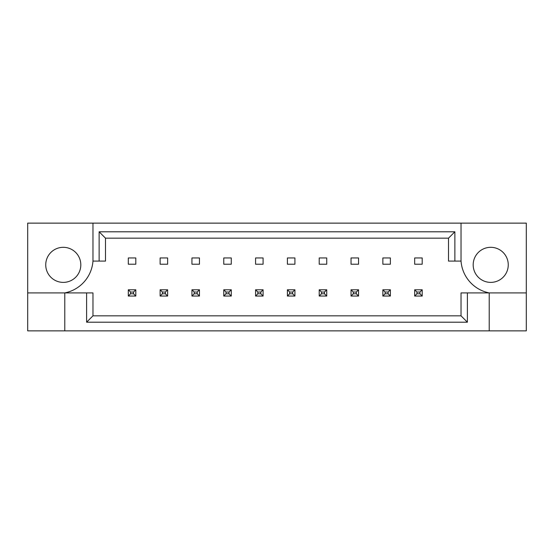 <?xml version="1.0" encoding="UTF-8"?>
<svg xmlns="http://www.w3.org/2000/svg" width="554" height="554" viewBox="0 0 554 554"><rect width="100%" height="100%" fill="white"/><g stroke="black" fill="none" stroke-linecap="round" stroke-linejoin="round"><path stroke-width="0.83" d="M80.815 264.847A17.541 17.541 0 0 1 63.281 282.388A17.541 17.541 0 0 1 45.74 264.847A17.541 17.541 0 0 1 63.281 247.313A17.541 17.541 0 0 1 80.815 264.847M473.185 264.847A17.541 17.541 0 0 0 490.719 282.388A17.541 17.541 0 0 0 508.26 264.847A17.541 17.541 0 0 0 490.719 247.313A17.541 17.541 0 0 0 473.185 264.847M27.7 292.907L27.7 330.87L526.3 330.87L526.3 223.13L27.7 223.13L27.7 292.907L64.783 292.907A35.075 35.075 0 0 0 92.968 261.093L92.968 223.13M461.032 223.13L461.032 261.093A35.075 35.075 0 0 0 489.217 292.907L489.217 330.87M128.299 257.956L135.813 257.956L135.813 264.223L128.299 264.223L128.299 257.956M160.12 257.956L167.633 257.956L167.633 264.223L160.12 264.223L160.12 257.956M191.94 257.956L199.454 257.956L199.454 264.223L191.94 264.223L191.94 257.956M223.761 257.956L231.274 257.956L231.274 264.223L223.761 264.223L223.761 257.956M255.581 257.956L263.095 257.956L263.095 264.223L255.581 264.223L255.581 257.956M287.401 257.956L294.915 257.956L294.915 264.223L287.401 264.223L287.401 257.956M319.215 257.956L326.735 257.956L326.735 264.223L319.215 264.223L319.215 257.956M351.035 257.956L358.556 257.956L358.556 264.223L351.035 264.223L351.035 257.956M382.856 257.956L390.376 257.956L390.376 264.223L382.856 264.223L382.856 257.956M414.676 257.956L422.196 257.956L422.196 264.223L414.676 264.223L414.676 257.956M467.396 292.907L467.396 322.199L86.604 322.199L86.604 292.907L92.968 292.907L92.968 315.835L461.032 315.835L461.032 292.907L526.3 292.907M64.783 330.87L64.783 292.907L86.604 292.907M461.032 261.093L448.505 261.093L448.505 238.165L105.495 238.165L105.495 261.093L92.968 261.093M99.131 261.093L99.131 231.801L454.869 231.801L454.869 261.093M467.396 322.199L461.032 315.835M86.604 322.199L92.968 315.835M99.131 231.801L105.495 238.165M454.869 231.801L448.505 238.165M416.933 292.034L416.933 293.786L419.939 293.786L419.939 292.034L416.933 292.034L414.676 289.777L422.196 289.777L419.939 292.034M422.196 289.777L422.196 296.044L419.939 293.786M416.933 293.786L414.676 296.044L414.676 289.777M422.196 296.044L414.676 296.044M385.113 292.034L385.113 293.786L388.119 293.786L388.119 292.034L385.113 292.034L382.856 289.777L390.376 289.777L388.119 292.034M390.376 289.777L390.376 296.044L388.119 293.786M385.113 293.786L382.856 296.044L382.856 289.777M390.376 296.044L382.856 296.044M353.293 292.034L353.293 293.786L356.298 293.786L356.298 292.034L353.293 292.034L351.035 289.777L358.556 289.777L356.298 292.034M358.556 289.777L358.556 296.044L356.298 293.786M353.293 293.786L351.035 296.044L351.035 289.777M358.556 296.044L351.035 296.044M289.652 292.034L289.652 293.786L292.657 293.786L292.657 292.034L289.652 292.034L287.401 289.777L294.915 289.777L292.657 292.034M294.915 289.777L294.915 296.044L292.657 293.786M289.652 293.786L287.401 296.044L287.401 289.777M294.915 296.044L287.401 296.044M226.011 292.034L226.011 293.786L229.017 293.786L229.017 292.034L226.011 292.034L223.761 289.777L231.274 289.777L229.017 292.034M231.274 289.777L231.274 296.044L229.017 293.786M226.011 293.786L223.761 296.044L223.761 289.777M231.274 296.044L223.761 296.044M162.37 292.034L162.37 293.786L165.376 293.786L165.376 292.034L162.37 292.034L160.12 289.777L167.633 289.777L165.376 292.034M167.633 289.777L167.633 296.044L165.376 293.786M162.37 293.786L160.12 296.044L160.12 289.777M167.633 296.044L160.12 296.044M321.472 292.034L321.472 293.786L324.478 293.786L324.478 292.034L321.472 292.034L319.215 289.777L326.735 289.777L324.478 292.034M326.735 289.777L326.735 296.044L324.478 293.786M321.472 293.786L319.215 296.044L319.215 289.777M326.735 296.044L319.215 296.044M257.832 292.034L257.832 293.786L260.837 293.786L260.837 292.034L257.832 292.034L255.581 289.777L263.095 289.777L260.837 292.034M263.095 289.777L263.095 296.044L260.837 293.786M257.832 293.786L255.581 296.044L255.581 289.777M263.095 296.044L255.581 296.044M194.191 292.034L194.191 293.786L197.196 293.786L197.196 292.034L194.191 292.034L191.94 289.777L199.454 289.777L197.196 292.034M199.454 289.777L199.454 296.044L197.196 293.786M194.191 293.786L191.94 296.044L191.94 289.777M199.454 296.044L191.94 296.044M130.55 292.034L130.55 293.786L133.556 293.786L133.556 292.034L130.55 292.034L128.299 289.777L135.813 289.777L133.556 292.034M135.813 289.777L135.813 296.044L133.556 293.786M130.55 293.786L128.299 296.044L128.299 289.777M135.813 296.044L128.299 296.044"/></g></svg>
